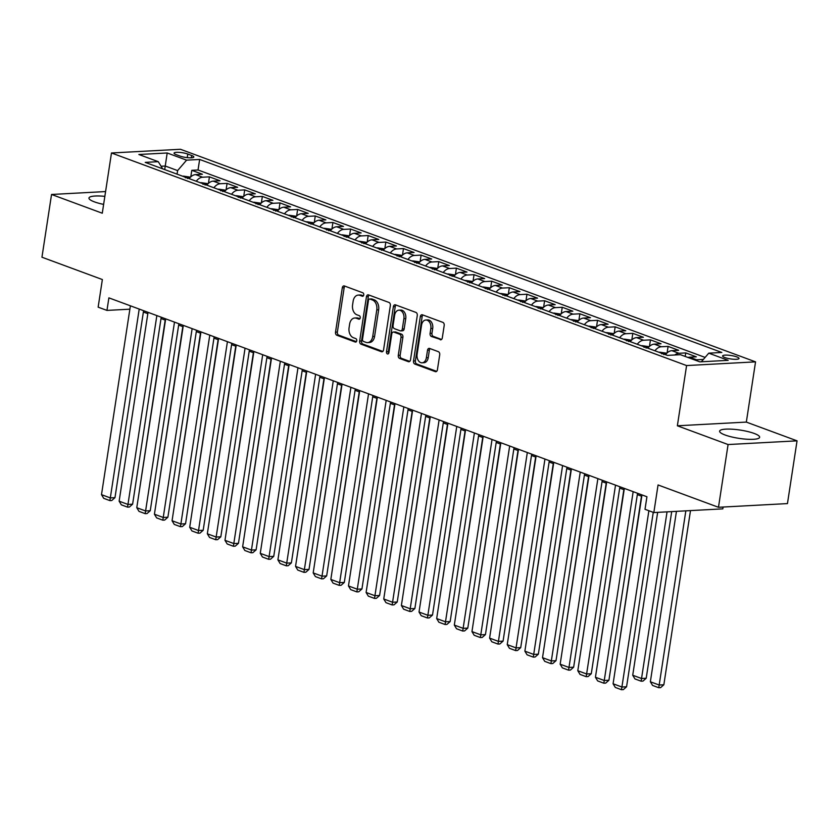 <?xml version="1.0" encoding="UTF-8"?>
<svg xmlns="http://www.w3.org/2000/svg" width="839" height="839" viewBox="0 0 839 839"><rect width="100%" height="100%" fill="white"/><g stroke="black" fill="none" stroke-linecap="round" stroke-linejoin="round"><path stroke-width="1.26" d="M363.748 294.95A1.783 1.238 -93.1 0 0 362.805 292.78L344.409 285.973A2.548 1.772 -93.1 0 0 343.896 285.889A2.548 1.772 -93.1 0 0 342.302 287.798L335.516 332.139A2.548 1.772 -93.1 0 0 336.869 335.243L355.264 342.039A1.783 1.238 -93.1 0 0 355.621 342.102A1.783 1.238 -93.1 0 0 356.743 340.77A1.783 1.238 -93.1 0 0 355.788 338.599L353.408 337.718A8.149 5.663 -93.1 0 1 349.076 327.787L349.643 324.085A8.149 5.663 -93.1 0 1 354.75 318.002A8.149 5.663 -93.1 0 1 356.386 318.254L358.767 319.135A1.783 1.238 -93.1 0 0 359.134 319.187A1.783 1.238 -93.1 0 0 360.246 317.855A1.783 1.238 -93.1 0 0 359.302 315.684L356.921 314.803A8.149 5.663 -93.1 0 1 352.579 304.872L353.146 301.18A8.149 5.663 -93.1 0 1 358.253 295.087A8.149 5.663 -93.1 0 1 359.9 295.338L362.28 296.219A1.783 1.238 -93.1 0 0 362.637 296.282A1.783 1.238 -93.1 0 0 363.748 294.95M754.177 433.438A20.241 4.185 8.7 0 0 732.52 429.222A20.241 4.185 8.7 0 0 719.621 431.152A20.241 4.185 8.7 0 0 725.095 435.001A20.241 4.185 8.7 0 0 746.741 439.217A20.241 4.185 8.7 0 0 759.641 437.276A20.241 4.185 8.7 0 0 754.177 433.438M104.854 196.357A20.241 4.185 8.7 0 0 88.965 198.035A20.241 4.185 8.7 0 0 94.429 201.874A20.241 4.185 8.7 0 0 103.617 204.391M736.778 356.9A8.306 1.72 8.7 0 0 727.895 355.17A8.306 1.72 8.7 0 0 722.599 355.956A8.306 1.72 8.7 0 0 724.844 357.54A8.306 1.72 8.7 0 0 733.726 359.26A8.306 1.72 8.7 0 0 739.023 358.473A8.306 1.72 8.7 0 0 736.778 356.9M440.192 339.732A2.548 1.772 -93.1 0 0 440.706 339.805A2.548 1.772 -93.1 0 0 442.3 337.907L444.198 325.469A2.548 1.772 -93.1 0 0 442.845 322.365L422.416 314.814A2.548 1.772 -93.1 0 0 421.902 314.73A2.548 1.772 -93.1 0 0 420.308 316.628L413.522 360.98A2.548 1.772 -93.1 0 0 414.875 364.084L435.305 371.635A2.548 1.772 -93.1 0 0 435.819 371.708A2.548 1.772 -93.1 0 0 437.413 369.81L439.72 354.782A2.548 1.772 -93.1 0 0 438.357 351.677L429.62 348.447A2.548 1.772 -93.1 0 0 429.107 348.363A2.548 1.772 -93.1 0 0 427.512 350.272L426.369 357.718A6.817 4.73 -93.1 0 1 422.101 362.815A6.817 4.73 -93.1 0 1 417.109 354.299L421.566 325.102A6.817 4.73 -93.1 0 1 425.834 320.016A6.817 4.73 -93.1 0 1 430.837 328.531L430.092 333.398A2.548 1.772 -93.1 0 0 431.445 336.502L441.209 339.68M105.578 191.565L51.546 194.47L41.95 257.216L102.368 279.544L98.142 307.158L106.962 310.409L108.892 297.866L646.932 496.751L645.013 509.304L653.833 512.566L722.809 508.864L723.082 507.039M728.084 444.544L797.05 440.842L746.332 422.09L677.367 425.793L728.084 444.544L718.478 507.291L658.059 484.952L653.833 512.566M677.367 425.793L686.585 365.563L111.482 152.981L180.458 149.279L755.551 361.861L686.585 365.563M51.546 194.47L102.274 213.221L111.482 152.981M390.345 305.564A2.548 1.772 -93.1 0 0 388.992 302.459L368.562 294.898A2.548 1.772 -93.1 0 0 368.048 294.825A2.548 1.772 -93.1 0 0 366.454 296.723L359.669 341.074A2.548 1.772 -93.1 0 0 361.022 344.168L381.451 351.73A2.548 1.772 -93.1 0 0 381.965 351.803A2.548 1.772 -93.1 0 0 383.559 349.905L390.345 305.564M395.484 304.861L415.924 312.412A2.548 1.772 -93.1 0 1 417.277 315.516L410.491 359.858A2.548 1.772 -93.1 0 1 408.897 361.756A2.548 1.772 -93.1 0 1 408.383 361.682L399.637 358.442A2.548 1.772 -93.1 0 1 398.284 355.348L401.032 337.362A2.548 1.772 -93.1 0 0 399.679 334.258L393.879 332.108A2.548 1.772 -93.1 0 0 393.365 332.034A2.548 1.772 -93.1 0 0 391.771 333.932L388.908 352.653A1.783 1.238 -93.1 0 1 387.786 353.995A1.783 1.238 -93.1 0 1 386.485 351.761L393.376 306.675A2.548 1.772 -93.1 0 1 394.98 304.777A2.548 1.772 -93.1 0 1 395.484 304.861M797.05 440.842L787.454 503.589L718.478 507.291M695.038 360.088A10.383 7.152 -69.7 0 1 696.569 359.795L689.511 357.194L696.318 356.827L685.736 352.915L685.19 356.449M674.776 354.991A10.383 7.152 -69.7 0 1 678.929 353.282L671.871 350.671L678.678 350.303L668.096 346.392L667.099 352.915M654.934 350.786A10.383 7.152 -69.7 0 1 661.289 346.759L654.231 344.147L661.038 343.78L650.456 339.868L649.459 346.392M637.283 344.263A10.383 7.152 -69.7 0 1 643.649 340.235L636.591 337.624L643.398 337.268L632.816 333.345L631.809 339.879M619.643 337.739A10.383 7.152 -69.7 0 1 626.009 333.712L618.951 331.111L625.758 330.744L615.176 326.832L614.169 333.356M602.003 331.227A10.383 7.152 -69.7 0 1 608.369 327.2L601.311 324.588L608.118 324.221L597.525 320.309L596.529 326.832M584.364 324.703A10.383 7.152 -69.7 0 1 590.729 320.676L583.671 318.065L590.478 317.698L579.885 313.786L578.889 320.309M566.724 318.18A10.383 7.152 -69.7 0 1 573.089 314.153L566.031 311.542L572.838 311.175L562.245 307.263L561.249 313.786M549.084 311.657A10.383 7.152 -69.7 0 1 555.449 307.63L548.391 305.029L555.187 304.662L544.605 300.75L543.609 307.273M531.444 305.144A10.383 7.152 -69.7 0 1 537.799 301.107L530.751 298.506L537.547 298.139L526.965 294.227L525.969 300.75M513.804 298.621A10.383 7.152 -69.7 0 1 520.159 294.594L513.111 291.982L519.907 291.615L509.325 287.704L508.329 294.227M496.164 292.098A10.383 7.152 -69.7 0 1 502.519 288.071L495.461 285.459L502.267 285.092L491.685 281.18L490.689 287.704M478.524 285.575A10.383 7.152 -69.7 0 1 484.879 281.547L477.821 278.936L484.627 278.579L474.045 274.668L473.049 281.191M460.884 279.051A10.383 7.152 -69.7 0 1 467.239 275.024L460.181 272.423L466.987 272.056L456.406 268.144L455.409 274.668M443.233 272.539A10.383 7.152 -69.7 0 1 449.599 268.511L442.541 265.9L449.347 265.533L438.766 261.621L437.759 268.144M425.593 266.015A10.383 7.152 -69.7 0 1 431.959 261.988L424.901 259.377L431.707 259.01L421.126 255.098L420.119 261.621M407.953 259.492A10.383 7.152 -69.7 0 1 414.319 255.465L407.261 252.854L414.067 252.487L403.475 248.575L402.479 255.098M390.313 252.969A10.383 7.152 -69.7 0 1 396.679 248.942L389.621 246.341L396.428 245.974L385.835 242.062L384.839 248.585M372.673 246.456A10.383 7.152 -69.7 0 1 379.039 242.419L371.981 239.818L378.788 239.451L368.195 235.539L367.199 242.062M355.033 239.933A10.383 7.152 -69.7 0 1 361.399 235.906L354.341 233.294L361.137 232.927L350.555 229.016L349.559 235.539M337.393 233.41A10.383 7.152 -69.7 0 1 343.749 229.383L336.701 226.771L343.497 226.404L332.915 222.492L331.919 229.016M319.753 226.887A10.383 7.152 -69.7 0 1 326.109 222.859L319.061 220.248L325.857 219.891L315.275 215.98L314.279 222.503M302.113 220.363A10.383 7.152 -69.7 0 1 308.469 216.336L301.411 213.735L308.217 213.368L297.635 209.456L296.639 215.98M284.473 213.851A10.383 7.152 -69.7 0 1 290.829 209.823L283.771 207.212L290.577 206.845L279.995 202.933L278.999 209.456M266.833 207.327A10.383 7.152 -69.7 0 1 273.189 203.3L266.131 200.689L272.937 200.322L262.355 196.41L261.359 202.933M249.183 200.804A10.383 7.152 -69.7 0 1 255.549 196.777L248.491 194.166L255.297 193.799L244.715 189.887L243.709 196.42M231.543 194.281A10.383 7.152 -69.7 0 1 237.909 190.254L230.851 187.653L237.657 187.286L227.075 183.374L226.069 189.897M213.903 187.768A10.383 7.152 -69.7 0 1 220.269 183.731L213.211 181.13L220.017 180.763L209.425 176.851L202.629 177.218A10.383 7.152 110.3 0 0 196.263 181.245M208.429 183.374L209.425 176.851M176.221 154.659L180.102 156.096A8.044 1.668 8.7 0 0 188.712 157.774A8.044 1.668 8.7 0 0 193.83 156.998A8.044 1.668 8.7 0 0 191.659 155.477L187.779 154.04A8.044 1.668 8.7 0 0 179.179 152.362A8.044 1.668 8.7 0 0 174.051 153.138A8.044 1.668 8.7 0 0 176.221 154.659M701.352 361.787L708.766 353.167L721.823 352.474L199.651 159.452L186.594 160.155L177.606 170.59L177.06 174.145M708.766 353.167L728.179 360.34L699.841 361.861L680.439 354.687L667.393 355.39L145.22 162.378L158.267 161.675L138.865 154.502L167.192 152.981L186.594 160.155M705.106 357.424L198.035 169.992L191.785 170.327L202.377 174.239L195.571 174.606A10.383 7.152 110.3 0 0 189.205 178.634M220.269 183.731L227.075 183.374M237.909 190.254L244.715 189.887M255.549 196.777L262.355 196.41M273.189 203.3L279.995 202.933M290.829 209.823L297.635 209.456M308.469 216.336L315.275 215.98M326.109 222.859L332.915 222.492M343.749 229.383L350.555 229.016M361.399 235.906L368.195 235.539M379.039 242.419L385.835 242.062M396.679 248.942L403.475 248.575M414.319 255.465L421.126 255.098M431.959 261.988L438.766 261.621M449.599 268.511L456.406 268.144M467.239 275.024L474.045 274.668M484.879 281.547L491.685 281.18M502.519 288.071L509.325 287.704M520.159 294.594L526.965 294.227M537.799 301.107L544.605 300.75M555.449 307.63L562.245 307.263M573.089 314.153L579.885 313.786M590.729 320.676L597.525 320.309M608.369 327.2L615.176 326.832M626.009 333.712L632.816 333.345M643.649 340.235L650.456 339.868M661.289 346.759L668.096 346.392M678.929 353.282L685.736 352.915M696.569 359.795L703.376 359.438M177.606 170.59L165.262 166.028L161.078 166.248M164.717 169.583L167.192 152.981M746.332 422.09L755.551 361.861M143.385 312.035L147.832 313.681M161.025 318.558L165.472 320.204M178.665 325.081L183.112 326.728M196.305 331.604L200.752 333.24M213.945 338.117L218.392 339.764M231.585 344.64L236.032 346.287M249.225 351.163L253.672 352.81M266.865 357.687L271.312 359.333M284.505 364.21L288.952 365.846M302.145 370.723L306.592 372.369M319.795 377.246L324.242 378.892M337.435 383.769L341.882 385.416M355.075 390.292L359.522 391.928M372.715 396.805L377.162 398.452M390.355 403.328L394.802 404.975M407.995 409.852L412.442 411.498M425.635 416.375L430.082 418.021M443.275 422.898L447.722 424.534M460.915 429.411L465.362 431.057M478.555 435.934L483.002 437.58M496.206 442.457L500.642 444.104M513.846 448.98L518.292 450.616M531.486 455.493L535.932 457.14M549.126 462.016L553.572 463.663M566.765 468.54L571.212 470.186M584.405 475.063L588.852 476.709M602.045 481.586L606.492 483.222M619.685 488.099L624.132 489.745M637.325 494.622L641.772 496.269M106.962 310.409L129.877 309.182M190.789 176.851L191.785 170.327M198.035 169.992L199.651 159.452M162.651 168.817L158.267 161.675M213.211 181.13A10.383 7.152 110.3 0 0 206.845 185.157M230.851 187.653A10.383 7.152 110.3 0 0 224.485 191.68M248.491 194.166A10.383 7.152 110.3 0 0 242.135 198.193M266.131 200.689A10.383 7.152 110.3 0 0 259.775 204.716M283.771 207.212A10.383 7.152 110.3 0 0 277.415 211.239M301.411 213.735A10.383 7.152 110.3 0 0 295.055 217.762M319.061 220.248A10.383 7.152 110.3 0 0 312.695 224.286M336.701 226.771A10.383 7.152 110.3 0 0 330.335 230.798M354.341 233.294A10.383 7.152 110.3 0 0 347.975 237.322M371.981 239.818A10.383 7.152 110.3 0 0 365.615 243.845M389.621 246.341A10.383 7.152 110.3 0 0 383.255 250.368M407.261 252.854A10.383 7.152 110.3 0 0 400.895 256.881M424.901 259.377A10.383 7.152 110.3 0 0 418.546 263.404M442.541 265.9A10.383 7.152 110.3 0 0 436.186 269.927M460.181 272.423A10.383 7.152 110.3 0 0 453.826 276.451M477.821 278.936A10.383 7.152 110.3 0 0 471.466 282.974M495.461 285.459A10.383 7.152 110.3 0 0 489.106 289.486M513.111 291.982A10.383 7.152 110.3 0 0 506.746 296.01M530.751 298.506A10.383 7.152 110.3 0 0 524.385 302.533M548.391 305.029A10.383 7.152 110.3 0 0 542.025 309.056M566.031 311.542A10.383 7.152 110.3 0 0 559.665 315.569M583.671 318.065A10.383 7.152 110.3 0 0 577.305 322.092M601.311 324.588A10.383 7.152 110.3 0 0 594.945 328.615M618.951 331.111A10.383 7.152 110.3 0 0 612.596 335.139M636.591 337.624A10.383 7.152 110.3 0 0 630.236 341.662M654.231 344.147A10.383 7.152 110.3 0 0 647.876 348.175M671.871 350.671A10.383 7.152 110.3 0 0 665.516 354.698M689.511 357.194A10.383 7.152 110.3 0 0 687.98 357.477M363.392 295.842L361.756 295.244A8.149 5.663 -93.1 0 0 360.12 294.992L358.253 295.087M354.75 318.002L356.606 317.897A8.149 5.663 -93.1 0 1 358.253 318.149L359.889 318.757M344.913 286.162A2.548 1.772 -93.1 0 0 344.158 287.693L337.372 332.045A2.548 1.772 -93.1 0 0 338.736 335.139L356.376 341.662M369.066 295.087A2.548 1.772 -93.1 0 0 368.321 296.628L361.536 340.97A2.548 1.772 -93.1 0 0 362.888 344.074L382.815 351.436M369.936 299.051A1.783 1.238 -93.1 0 0 369.579 298.999A1.783 1.238 -93.1 0 0 368.468 300.331L362.511 339.26A1.783 1.238 -93.1 0 0 363.455 341.431L365.972 342.354A8.149 5.663 -93.1 0 0 367.608 342.616A8.149 5.663 -93.1 0 0 372.715 336.523L376.784 309.916A8.149 5.663 -93.1 0 0 372.453 299.984L369.936 299.051L371.803 298.957A1.783 1.238 -93.1 0 0 371.446 298.904A1.783 1.238 -93.1 0 0 371.09 298.999M367.608 342.616L369.475 342.511A8.149 5.663 -93.1 0 0 374.582 336.418L372.715 336.523M371.803 298.957L374.309 299.88A8.149 5.663 -93.1 0 1 378.651 309.811L374.582 336.418M409.736 361.389L401.503 358.347L399.637 358.442M393.365 332.034L395.232 331.929A2.548 1.772 -93.1 0 1 395.746 332.013L401.545 334.153A2.548 1.772 -93.1 0 1 402.898 337.257L400.151 355.243A2.548 1.772 -93.1 0 0 401.503 358.347M395.998 305.039A2.548 1.772 -93.1 0 0 395.242 306.581L388.342 351.656A1.783 1.238 -93.1 0 0 388.688 353.334M403.895 318.694A6.817 4.73 -93.1 0 0 398.892 310.178A6.817 4.73 -93.1 0 0 394.624 315.275L393.051 325.563A2.548 1.772 -93.1 0 0 394.403 328.668L400.203 330.807A2.548 1.772 -93.1 0 0 400.717 330.891A2.548 1.772 -93.1 0 0 402.321 328.982L403.895 318.694L405.751 318.6A6.817 4.73 -93.1 0 0 400.759 310.084L398.892 310.178M400.717 330.891L402.584 330.786A2.548 1.772 -93.1 0 0 404.178 328.888L402.321 328.982M405.751 318.6L404.178 328.888M425.834 320.016L427.701 319.911A6.817 4.73 -93.1 0 1 432.704 328.427L431.959 333.293A2.548 1.772 -93.1 0 0 433.312 336.397L441.545 339.438M422.101 362.815L423.968 362.71A6.817 4.73 -93.1 0 0 428.236 357.624L426.369 357.718M430.124 348.636A2.548 1.772 -93.1 0 0 429.369 350.167L428.236 357.624M422.919 314.992A2.548 1.772 -93.1 0 0 422.174 316.534L415.389 360.875A2.548 1.772 -93.1 0 0 416.742 363.979L436.668 371.341M190.474 177.155L183.416 176.127A6.88 4.74 110.3 0 0 182.745 176.242M139.064 492.755L165.178 320.099M187.443 178.539C188.24 177.784 187.537 177.522 185.325 177.753M139.211 309.077L110.318 497.915L114.974 497.663L143.584 310.692M130.391 305.816L101.498 494.653L110.318 497.915L109.888 500.61L103.721 498.335L101.498 494.653M114.974 497.663L111.755 500.516L109.888 500.61M208.114 183.678L201.066 182.65A6.88 4.74 110.3 0 0 200.385 182.766M156.704 499.278L182.818 326.623M205.083 185.052C205.88 184.307 205.177 184.045 202.965 184.276M225.754 190.201L218.706 189.174A6.88 4.74 110.3 0 0 218.025 189.289M174.344 505.802L200.458 333.135M222.723 191.575C223.52 190.831 222.817 190.568 220.605 190.799M243.394 196.725L236.346 195.697A6.88 4.74 110.3 0 0 235.665 195.812M191.984 512.325L218.109 339.659M240.363 198.098C241.16 197.354 240.457 197.092 238.255 197.312M261.034 203.237L253.986 202.209A6.88 4.74 110.3 0 0 253.305 202.325M209.624 518.848L235.749 346.182M258.013 204.622C258.8 203.867 258.097 203.615 255.895 203.835M156.851 315.6L127.958 504.438L132.614 504.187L161.224 317.215M148.031 312.339L119.138 501.177L127.958 504.438L127.528 507.134L121.361 504.847L119.138 501.177M132.614 504.187L129.395 507.039L127.528 507.134M174.491 322.113L145.598 510.961L150.254 510.71L178.864 323.739M165.671 318.862L136.778 507.7L145.598 510.961L145.178 513.657L139.001 511.371L136.778 507.7M150.254 510.71L147.035 513.552L145.178 513.657M192.131 328.636L163.238 517.474L167.894 517.223L196.515 330.251M183.311 325.375L154.418 514.213L163.238 517.474L162.818 520.18L156.641 517.894L154.418 514.213M167.894 517.223L164.675 520.075L162.818 520.18M209.781 335.16L180.878 523.997L185.545 523.746L214.155 336.775M200.961 331.898L172.058 520.736L180.878 523.997L180.458 526.693L174.281 524.417L172.058 520.736M185.545 523.746L182.315 526.598L180.458 526.693M278.674 209.76L271.626 208.733A6.88 4.74 110.3 0 0 270.945 208.848M227.264 525.361L253.388 352.705M275.653 211.145C276.44 210.39 275.737 210.128 273.535 210.358M227.421 341.683L198.518 530.521L203.185 530.269L231.795 343.298M218.601 338.421L189.698 527.259L198.518 530.521L198.098 533.216L191.921 530.94L189.698 527.259M203.185 530.269L199.965 533.122L198.098 533.216M296.314 216.284L289.266 215.256A6.88 4.74 110.3 0 0 288.585 215.371M244.904 531.884L271.028 359.218M293.293 217.658C294.08 216.913 293.377 216.651 291.175 216.882M245.061 348.195L216.158 537.044L220.825 536.792L249.435 349.821M236.241 344.944L207.338 533.782L216.158 537.044L215.738 539.739L209.561 537.453L207.338 533.782M220.825 536.792L217.605 539.634L215.738 539.739M313.954 222.807L306.906 221.779A6.88 4.74 110.3 0 0 306.225 221.895M262.555 538.407L288.668 365.741M310.933 224.181C311.73 223.436 311.017 223.174 308.815 223.405M262.701 354.719L233.808 543.557L238.465 543.315L267.075 356.334M253.881 351.457L224.978 540.306L233.808 543.557L233.378 546.262L227.201 543.976L224.978 540.306M238.465 543.315L235.245 546.158L233.378 546.262M331.604 229.32L324.546 228.302A6.88 4.74 110.3 0 0 323.864 228.407M280.195 544.931L306.308 372.264M328.573 230.704C329.37 229.959 328.657 229.697 326.455 229.917M280.341 361.242L251.448 550.08L256.105 549.828L284.715 362.857M271.521 357.98L242.628 546.818L251.448 550.08L251.018 552.786L244.841 550.499L242.628 546.818M256.105 549.828L252.885 552.681L251.018 552.786M349.244 235.843L342.186 234.815A6.88 4.74 110.3 0 0 341.515 234.93M297.835 551.443L323.948 378.788M346.213 237.227C347.01 236.472 346.297 236.21 344.095 236.441M366.884 242.366L359.826 241.338A6.88 4.74 110.3 0 0 359.155 241.454M315.474 557.966L341.588 385.311M363.853 243.74C364.65 242.995 363.948 242.733 361.735 242.964M384.524 248.889L377.477 247.862A6.88 4.74 110.3 0 0 376.795 247.977M333.114 564.49L359.228 391.823M381.493 250.263C382.29 249.519 381.588 249.256 379.375 249.487M402.164 255.413L395.117 254.385A6.88 4.74 110.3 0 0 394.435 254.5M350.754 571.013L376.868 398.347M399.133 256.786C399.93 256.042 399.228 255.78 397.015 256M419.804 261.925L412.757 260.898A6.88 4.74 110.3 0 0 412.075 261.013M368.394 577.536L394.508 404.87M416.773 263.31C417.57 262.555 416.868 262.303 414.655 262.523M437.444 268.449L430.397 267.421A6.88 4.74 110.3 0 0 429.715 267.536M386.034 584.049L412.159 411.393M434.413 269.833C435.21 269.078 434.508 268.816 432.305 269.046M455.084 274.972L448.036 273.944A6.88 4.74 110.3 0 0 447.355 274.059M403.674 590.572L429.799 417.906M452.064 276.346C452.85 275.601 452.148 275.339 449.945 275.57M472.724 281.495L465.676 280.467A6.88 4.74 110.3 0 0 464.995 280.583M421.314 597.095L447.439 424.429M469.704 282.869C470.49 282.124 469.788 281.862 467.585 282.093M490.364 288.008L483.316 286.99A6.88 4.74 110.3 0 0 482.635 287.095M438.965 603.619L465.079 430.952M487.344 289.392C488.13 288.647 487.428 288.385 485.225 288.606M508.014 294.531L500.956 293.503A6.88 4.74 110.3 0 0 500.275 293.619M456.605 610.131L482.719 437.476M504.984 295.915C505.781 295.16 505.068 294.898 502.865 295.129M525.654 301.054L518.596 300.026A6.88 4.74 110.3 0 0 517.915 300.142M474.245 616.655L500.359 443.999M522.624 302.428C523.421 301.683 522.707 301.421 520.505 301.652M543.294 307.577L536.236 306.55A6.88 4.74 110.3 0 0 535.565 306.665M491.885 623.178L517.999 450.512M540.264 308.951C541.061 308.207 540.347 307.944 538.145 308.175M297.981 367.765L269.088 556.603L273.745 556.351L302.355 369.38M289.161 364.504L260.268 553.341L269.088 556.603L268.658 559.298L262.481 557.023L260.268 553.341M273.745 556.351L270.525 559.204L268.658 559.298M315.621 374.288L286.728 563.126L291.385 562.875L319.995 375.903M306.801 371.027L277.908 559.865L286.728 563.126L286.298 565.822L280.132 563.535L277.908 559.865M291.385 562.875L288.165 565.727L286.298 565.822M333.261 380.801L304.368 569.65L309.025 569.398L337.635 382.427M324.441 377.54L295.548 566.388L304.368 569.65L303.938 572.345L297.772 570.059L295.548 566.388M309.025 569.398L305.805 572.24L303.938 572.345M350.901 387.324L322.008 576.162L326.665 575.911L355.275 388.939M342.081 384.063L313.188 572.901L322.008 576.162L321.589 578.868L315.412 576.582L313.188 572.901M326.665 575.911L323.445 578.763L321.589 578.868M368.541 393.848L339.648 582.686L344.305 582.434L372.915 395.463M359.721 390.586L330.828 579.424L339.648 582.686L339.229 585.381L333.052 583.105L330.828 579.424M344.305 582.434L341.085 585.286L339.229 585.381M386.181 400.371L357.288 589.209L361.945 588.957L390.565 401.986M377.361 397.109L348.468 585.947L357.288 589.209L356.869 591.904L350.692 589.628L348.468 585.947M361.945 588.957L358.725 591.81L356.869 591.904M403.832 406.884L374.928 595.732L379.595 595.48L408.205 408.509M395.012 403.632L366.108 592.47L374.928 595.732L374.509 598.427L368.331 596.141L366.108 592.47M379.595 595.48L376.375 598.322L374.509 598.427M421.472 413.407L392.568 602.245L397.235 602.003L425.845 415.022M412.652 410.145L383.748 598.994L392.568 602.245L392.149 604.95L385.971 602.664L383.748 598.994M397.235 602.003L394.015 604.846L392.149 604.95M439.112 419.93L410.208 608.768L414.875 608.516L443.485 421.545M430.292 416.668L401.388 605.506L410.208 608.768L409.789 611.474L403.611 609.187L401.388 605.506M414.875 608.516L411.655 611.369L409.789 611.474M456.752 426.453L427.859 615.291L432.515 615.039L461.125 428.068M447.932 423.192L419.028 612.03L427.859 615.291L427.429 617.986L421.251 615.711L419.028 612.03M432.515 615.039L429.295 617.892L427.429 617.986M474.392 432.976L445.499 621.814L450.155 621.563L478.765 434.592M465.572 429.715L436.679 618.553L445.499 621.814L445.069 624.51L438.891 622.223L436.679 618.553M450.155 621.563L446.935 624.415L445.069 624.51M492.032 439.489L463.138 628.338L467.795 628.086L496.405 441.115M483.212 436.228L454.319 625.076L463.138 628.338L462.709 631.033L456.542 628.747L454.319 625.076M467.795 628.086L464.575 630.928L462.709 631.033M560.934 314.101L553.876 313.073A6.88 4.74 110.3 0 0 553.205 313.178M509.525 629.701L535.639 457.035M557.904 315.474C558.701 314.73 557.998 314.468 555.785 314.688M578.574 320.613L571.527 319.586A6.88 4.74 110.3 0 0 570.845 319.701M527.165 636.224L553.279 463.558M575.544 321.998C576.341 321.243 575.638 320.991 573.425 321.211M596.214 327.137L589.167 326.109A6.88 4.74 110.3 0 0 588.485 326.224M544.805 642.737L570.919 470.081M593.183 328.521C593.981 327.766 593.278 327.504 591.065 327.734M613.854 333.66L606.807 332.632A6.88 4.74 110.3 0 0 606.125 332.747M562.445 649.26L588.569 476.594M610.823 335.034C611.621 334.289 610.918 334.027 608.715 334.258M509.672 446.012L480.778 634.85L485.435 634.599L514.045 447.627M500.852 442.751L471.958 631.589L480.778 634.85L480.348 637.556L474.182 635.27L471.958 631.589M485.435 634.599L482.215 637.451L480.348 637.556M527.312 452.536L498.418 641.374L503.075 641.122L531.685 454.151M518.492 449.274L489.598 638.112L498.418 641.374L497.988 644.069L491.822 641.793L489.598 638.112M503.075 641.122L499.855 643.974L497.988 644.069M544.951 459.059L516.058 647.897L520.715 647.645L549.325 460.674M536.131 455.797L507.238 644.635L516.058 647.897L515.639 650.592L509.462 648.316L507.238 644.635M520.715 647.645L517.495 650.498L515.639 650.592M562.591 465.572L533.698 654.42L538.355 654.168L566.975 467.197M553.771 462.32L524.878 651.158L533.698 654.42L533.279 657.115L527.102 654.829L524.878 651.158M538.355 654.168L535.135 657.01L533.279 657.115M631.494 340.183L624.447 339.155A6.88 4.74 110.3 0 0 623.765 339.271M580.085 655.783L606.209 483.117M628.463 341.557C629.26 340.812 628.558 340.55 626.355 340.77M580.242 472.095L551.338 660.933L556.005 660.692L584.615 473.71M571.411 468.833L542.518 657.682L551.338 660.933L550.919 663.639L544.742 661.352L542.518 657.682M556.005 660.692L552.775 663.534L550.919 663.639M649.134 346.696L642.087 345.678A6.88 4.74 110.3 0 0 641.405 345.783M597.725 662.307L623.849 489.64M646.114 348.08C646.9 347.336 646.198 347.073 643.995 347.294M597.882 478.618L568.978 667.456L573.645 667.204L602.255 480.233M589.062 475.356L560.158 664.194L568.978 667.456L568.559 670.162L562.382 667.875L560.158 664.194M573.645 667.204L570.426 670.057L568.559 670.162M666.774 353.219L659.727 352.191A6.88 4.74 110.3 0 0 659.045 352.307M615.365 668.819L641.489 496.164M663.754 354.603C664.54 353.848 663.838 353.586 661.635 353.817M615.522 485.141L586.618 673.979L591.285 673.727L619.895 486.756M606.702 481.88L577.798 670.718L586.618 673.979L586.199 676.674L580.022 674.399L577.798 670.718M591.285 673.727L588.066 676.58L586.199 676.674M667.047 511.853L641.541 678.499L632.721 675.238L657.65 512.356M646.208 678.248L642.978 681.1L641.122 681.195L641.541 678.499L646.208 678.248L671.703 511.601M641.122 681.195L634.945 678.919L632.721 675.238M633.162 491.664L604.258 680.502L608.925 680.251L637.535 493.28M624.342 488.403L595.438 677.241L604.258 680.502L603.839 683.198L597.662 680.911L595.438 677.241M608.925 680.251L605.706 683.103L603.839 683.198M685.841 510.846L659.181 685.023L650.361 681.761L676.444 511.35M663.848 684.771L660.629 687.623L658.762 687.718L659.181 685.023L663.848 684.771L690.497 510.594M658.762 687.718L652.585 685.432L650.361 681.761M648.883 510.731L621.909 687.026L626.565 686.774L653.256 512.346M641.982 494.916L613.089 683.764L621.909 687.026L621.479 689.721L615.302 687.435L613.089 683.764M626.565 686.774L623.346 689.616L621.479 689.721M202.629 177.218L195.571 174.606M187.233 157.638L187.779 154.04M191.302 157.805L191.659 155.477M361.756 295.244L359.9 295.338M359.48 319.093L358.767 319.135M358.253 318.149L356.386 318.254M355.977 342.008L355.264 342.039M338.736 335.139L336.869 335.243M337.372 332.045L335.516 332.139M344.158 287.693L342.302 287.798M362.993 296.188L362.28 296.219M382.469 351.667L381.451 351.73M362.888 344.074L361.022 344.168M361.536 340.97L359.669 341.074M368.321 296.628L366.454 296.723M378.651 309.811L376.784 309.916M374.309 299.88L372.453 299.984M409.401 361.619L408.383 361.682M400.151 355.243L398.284 355.348M402.898 337.257L401.032 337.362M401.545 334.153L399.679 334.258M395.746 332.013L393.879 332.108M388.342 351.656L386.485 351.761M395.242 306.581L393.376 306.675M433.312 336.397L431.445 336.502M431.959 333.293L430.092 333.398M432.704 328.427L430.837 328.531M429.369 350.167L427.512 350.272M436.322 371.572L435.305 371.635M416.742 363.979L414.875 364.084M415.389 360.875L413.522 360.98M422.174 316.534L420.308 316.628M189.446 178.319L183.563 176.138M207.086 184.842L201.203 182.661M224.726 191.355L218.843 189.184M242.366 197.878L236.483 195.707M260.017 204.401L254.123 202.22M277.657 210.925L271.763 208.743M295.297 217.448L289.403 215.266M312.937 223.961L307.043 221.79M330.576 230.484L324.683 228.302M348.216 237.007L342.322 234.826M365.856 243.53L359.973 241.349M383.496 250.043L377.613 247.872M401.136 256.566L395.253 254.395M418.776 263.089L412.893 260.908M436.416 269.613L430.533 267.431M454.067 276.125L448.173 273.954M471.707 282.649L465.813 280.478M489.347 289.172L483.453 286.99M506.987 295.695L501.093 293.514M524.627 302.218L518.733 300.037M542.267 308.731L536.373 306.56M559.907 315.254L554.023 313.083M577.547 321.777L571.663 319.596M595.187 328.301L589.303 326.119M612.827 334.813L606.943 332.643M630.467 341.337L624.583 339.166M648.117 347.86L642.223 345.678M665.757 354.383L659.863 352.202M371.446 298.904L369.579 298.999"/></g></svg>
